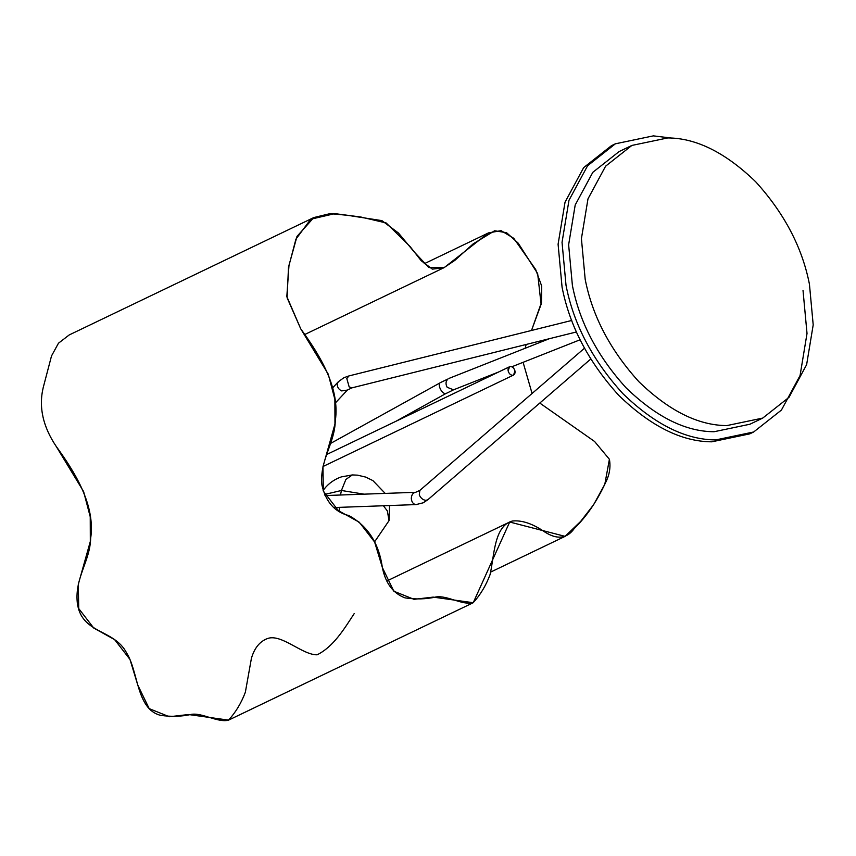 <?xml version="1.0" encoding="UTF-8"?>
<svg xmlns="http://www.w3.org/2000/svg" width="856" height="856" viewBox="0 0 856 856"><rect width="100%" height="100%" fill="white"/><g stroke="black" fill="none" stroke-linecap="round" stroke-linejoin="round"><path stroke-width="1.28" d="M809.434 284.213C802.275 247.512 784.374 213.369 755.709 181.793C725.61 152.678 696.292 138.062 667.787 137.923L631.878 145.434L605.62 166.171L587.986 198.859L581.417 238.653L585.183 279.313C592.341 316.014 610.242 350.147 638.908 381.733C669.007 410.848 698.314 425.464 726.83 425.593L762.728 418.081L788.997 397.355L806.63 364.656L813.2 324.873L809.434 284.213M631.878 145.434L619.102 151.576L592.833 172.302L575.2 205.001L568.63 244.784L572.397 285.444C579.555 322.145 597.456 356.289 626.121 387.864C656.22 416.979 685.538 431.595 714.043 431.734L749.952 424.223L762.728 418.081M615.378 143.808L611.43 145.702L583.664 167.616L565.035 202.177L558.091 244.228L562.071 287.199C569.636 325.986 588.553 362.077 618.845 395.451C650.667 426.213 681.644 441.675 711.785 441.814L749.728 433.874L753.676 431.98L715.734 439.92C685.592 439.781 654.615 424.33 622.793 393.557C592.502 360.183 573.573 324.092 566.019 285.305L562.039 242.334L568.983 200.283L587.612 165.722L615.378 143.808L653.321 135.879L672.12 138.126M803.024 290.494L807.015 333.466L800.071 375.517L781.432 410.067L753.676 431.98M323.183 490.574L324.242 488.99M313.842 217.542L69.197 334.953L58.476 343.213L51.52 355.925L43.217 387.575C38.584 406.921 42.875 426.481 56.111 446.254L83.599 491.537L90.233 516.778L90.319 541.452L78.303 584.263L78.731 608.573L93.743 628.047L114.629 639.635L129.984 659.441L137.773 685.057L149.201 708.64L169.37 716.74L188.534 714.525L228.595 720.121L473.229 602.72L433.168 597.113L414.004 599.328L393.846 591.228L382.407 567.646L374.628 542.03L359.274 522.224L338.377 510.636L323.365 491.173L322.937 466.852L334.964 424.041L334.878 399.377L328.233 374.125L300.745 328.843L286.824 296.561L288.986 265.328L297 236.384L313.842 217.542L330.095 213.626L347.429 215.295L381.894 220.623L398.457 233.025L413.962 251.653L428.845 267.543L444.285 267.554L488.541 232.875L501.113 230.66L513.75 238.3L535.696 269.533L541.698 286.118L541.484 302.435L531.501 330.48L541.099 304.351L537.654 273.588L518.222 243.179L506.559 232.693L494.608 230.767L473.165 243.874L454.868 260.352L443.911 267.725L432.355 269.137L421.173 260.695L410.067 246.528L386.152 222.956L360.665 216.985L334.835 213.636L310.749 219.222L295.93 239.145L288.493 267.404L287.081 297.738L300.745 328.843C320.476 355.957 340.11 388.367 335.295 420.917C334.653 443.986 319.47 460.207 321.899 484.935C325.719 501.884 334.728 512.102 348.927 515.601C367.716 525.926 378.855 543.153 382.322 567.293C385.403 583.097 392.958 593.283 404.995 597.873C415.813 599.521 426.202 599.2 436.164 596.932C447.078 595.209 462.454 605.427 473.09 602.785C480.216 595.113 485.855 585.793 490.007 574.815C494.319 556.646 493.784 525.723 512.519 520.994C521.518 520.127 531.565 523.326 542.683 530.581C556.047 539.976 566.576 539.291 574.28 528.505C586.66 516.35 597.028 501.167 605.395 482.934C609.493 475.123 610.831 467.237 609.408 459.287L604.817 484.25L593.668 504.623L580.678 521.39L565.088 536.359L509.695 522.021L473.229 602.72M526.173 344.476L525.124 348.285L526.173 344.476M523.091 362.313L532.079 393.471L523.091 362.313M539.783 403.058L594.588 441.482L609.408 459.287L594.588 441.482L539.783 403.058M508.132 370.841L509.555 366.753L510.647 366.529C512.765 366.85 514.21 368.337 514.97 370.99L513.547 375.067L512.444 375.292C510.326 374.971 508.892 373.484 508.132 370.841C508.892 373.484 510.326 374.971 512.444 375.292C514.456 375.067 515.291 373.623 514.97 370.99C514.21 368.337 512.765 366.85 510.647 366.529C508.646 366.764 507.801 368.198 508.132 370.841M43.217 387.575C38.584 406.921 42.875 426.481 56.111 446.254C75.842 473.368 95.465 505.768 90.661 538.328C90.008 561.386 74.836 577.618 77.254 602.346C80.935 634.339 114.008 628.636 126.57 652.85C138.522 671.639 136.297 709.057 160.35 715.284C171.168 716.921 181.558 716.611 191.519 714.343C202.433 712.62 217.809 722.838 228.445 720.196C235.571 712.524 241.21 703.204 245.362 692.226L251.418 658.307C254.521 647.789 259.999 641.155 267.885 638.405C281.71 633.836 302.414 655.043 317.116 654.808C333.444 646.74 344.112 629.085 354.234 613.549M324.531 494.479L341.437 490.477L345.888 479.435L352.351 474.93L357.519 475.166L365.673 477.081L372.895 480.601L385.189 493.398M340.485 495.014L341.437 490.477L364.003 494.158M383.413 505.757L387.372 510.989L389.031 520.651L374.564 541.88M339.297 511.107L339.318 507.351M416.412 504.559L415.898 504.58C413.148 504.13 411.618 502.055 411.308 498.342C411.586 494.64 413.095 492.628 415.845 492.296L324.98 495.57M415.652 492.296L419.825 490.424L419.29 494.971C420.799 498.181 422.992 499.979 425.871 500.375L427.861 499.722L423.228 502.793L416.091 504.58L333.573 507.565M335.274 403.069L347.343 390.09L341.608 390.925C338.377 389.191 336.964 386.73 337.36 383.563L338.345 381.723L332.727 387.757M338.345 381.723L343.93 377.71L348.916 375.934L346.808 378.555L349.162 386.912L351.891 387.864L347.343 390.09M330.673 443.387L439.834 382.985C438.786 384.622 439.192 387.062 441.065 390.283C443.194 393.225 445.002 394.209 446.468 393.214L395.921 421.291M440.166 382.728L447.956 378.994C445.687 381.241 445.42 384.002 447.164 387.286L453.541 389.822L446.126 393.482M352.351 474.93L341.276 476.91C334.343 479.36 328.661 483.394 324.231 489.001L323.054 490.103M389.566 505.543L389.031 520.651M424.127 263.787L488.541 232.875M304.479 334.643L444.285 267.554M386.912 580.946L509.695 522.021M490.83 572.001L565.088 536.359M509.555 366.753L326.981 454.375M513.547 375.067L323.033 466.499M584.455 348.231L419.825 490.424M590.715 359.071L427.861 499.722M571.744 320.454L348.916 375.934M576.462 331.957L351.891 387.864M580.101 339.768L511.792 366.785M498.727 371.953L453.541 389.822M549.37 338.698L449.015 378.395"/></g></svg>
